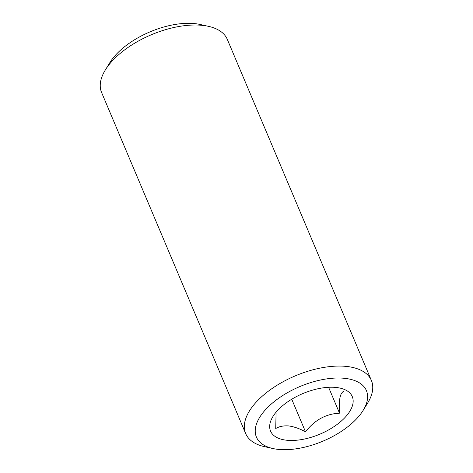 <?xml version="1.0" encoding="UTF-8"?>
<svg xmlns="http://www.w3.org/2000/svg" width="473" height="473" viewBox="0 0 473 473"><rect width="100%" height="100%" fill="white"/><g stroke="black" fill="none" stroke-linecap="round" stroke-linejoin="round"><path stroke-width="0.71" d="M343.759 391.248C340.04 392.998 338.627 400.306 339.525 413.177C325.962 413.84 314.622 420.054 305.511 431.819C299.746 428.674 294.182 426.723 288.832 425.948C283.646 425.552 279.277 426.415 275.724 428.526L276.084 413.189M336.279 387.482A44.356 22.012 157.1 0 0 272.998 416.417A44.356 22.012 157.1 0 0 286.555 440.221A44.356 22.012 157.1 0 0 343.433 419.096A44.356 22.012 157.1 0 0 340.04 388.097A44.356 22.012 157.1 0 0 336.279 387.482M277.947 449.35A59.704 29.633 157.1 0 0 363.134 410.398A59.704 29.633 157.1 0 0 344.888 378.353A59.704 29.633 157.1 0 0 268.321 406.792A59.704 29.633 157.1 0 0 272.88 448.522A59.704 29.633 157.1 0 0 277.947 449.35M363.134 410.398L367.639 403.079A68.236 33.867 157.1 0 0 371.394 380.481A68.236 33.867 157.1 0 0 346.786 366.463A68.236 33.867 157.1 0 0 273.891 387.298A68.236 33.867 157.1 0 0 245.676 433.581A68.236 33.867 157.1 0 0 264.496 446.654L272.88 448.522M371.394 380.481L227.324 39.419A68.236 33.867 157.1 0 0 208.504 26.346A68.236 33.867 157.1 0 0 202.716 25.4A68.236 33.867 157.1 0 0 105.361 69.921A68.236 33.867 157.1 0 0 101.606 92.519L245.676 433.581M208.504 26.346L200.12 24.478A59.704 29.633 157.1 0 0 195.053 23.65A59.704 29.633 157.1 0 0 109.866 62.602L105.361 69.921M328.593 387.298L339.525 413.177M291.74 399.224L305.511 431.819"/></g></svg>
